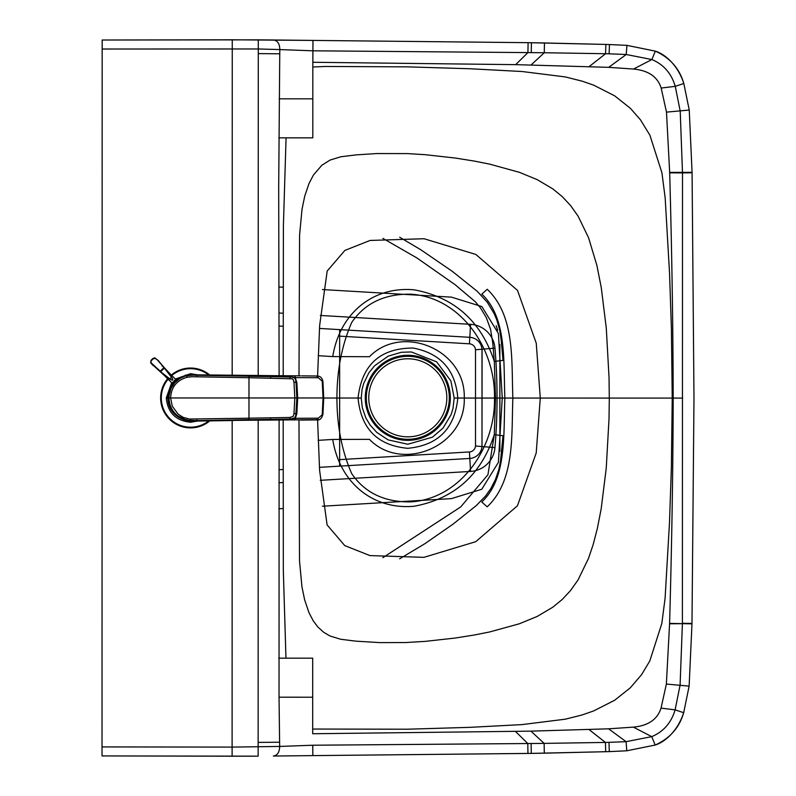 <?xml version="1.0" encoding="UTF-8"?>
<svg xmlns="http://www.w3.org/2000/svg" width="796" height="796" viewBox="0 0 796 796"><rect width="100%" height="100%" fill="white"/><g stroke="black" fill="none" stroke-linecap="round" stroke-linejoin="round"><path stroke-width="1.19" d="M279.107 420.198L279.038 697.197L312.689 697.206L312.699 658.183L285.963 658.173L283.316 570.235L283.187 420.169M312.689 697.206L312.689 733.753M258.193 375.573L258.292 39.85L102.167 40.019L102.017 755.931L232.114 756.2L232.104 747.096L102.017 746.917M382.896 238.372L416.975 257.994L455.143 284.729L475.391 301.823L480.386 307.783L486.306 317.604L490.585 329.385L492.804 343.265L494.316 361.444L495.5 398.06L464.267 398.05C465.769 349.155 401.672 323.415 369.463 356.717L332.748 356.588L318.161 355.683M399.701 237.248L420.795 249.745L452.387 271.406L477.282 291.346L487.351 302.341L494.037 313.385L496.803 319.892L499.639 329.773L501.191 340.021L503.032 360.369L494.316 361.444C481.092 321.216 454.416 297.356 414.298 289.853C373.324 285.973 339.713 313.007 332.748 356.588M464.267 398.05C465.839 446.785 401.622 472.744 369.444 439.342L332.728 439.452L318.141 440.347M495.5 398.06L494.296 434.666C481.053 474.884 454.377 498.734 414.248 506.226C373.284 510.087 339.673 483.033 332.728 439.452M399.642 558.822L424.925 543.668L453.053 524.146L476.287 505.569L485.6 495.988L490.635 488.853L495.45 479.53L498.833 469.63L500.525 460.964L503.022 435.74L494.296 434.666L487.938 474.744L460.705 506.933L382.836 557.688M481.809 294.102C506.952 317.733 503.4 360.916 504.863 398.06C503.42 435.104 506.853 478.565 481.759 502.007L487.192 506.833C515.301 480.187 511.35 434.795 512.873 398.06C511.33 361.225 515.4 316.131 487.232 289.266L481.809 294.102L487.232 289.266M361.255 398.03L362.289 407.651L365.881 418L370.05 424.945L376.806 432.427L388.1 439.87L407.781 444.248L432.487 437.163L443.064 428.059L451.103 414.626L452.974 408.547L454.188 398.05L450.904 380.956L436.616 361.832L411.363 351.961L401.353 352.27L388.229 356.14L374.548 365.802L368.876 372.807L363.603 383.632L362.041 389.632L361.255 398.03L358.061 398.03C360.956 428.736 377.533 445.501 407.781 448.317C438.089 445.382 454.765 428.626 457.809 398.05C455.471 369.931 440.556 353.255 413.074 348.041C380.13 348.16 361.792 364.827 358.061 398.03L336.927 398.02C336.957 370.16 341.892 344.957 351.742 322.4C364.876 303.236 384.498 293.833 410.617 294.182C460.227 297.037 495.639 348.031 494.475 398.05L454.188 398.05M504.863 398.06L512.873 398.06M279.038 697.197L279.605 742.23A2826.546 1010.741 -89.6 0 0 279.675 746.439L232.104 747.096L232.173 420.537M279.117 375.722L278.69 187.567L279.754 53.79A2826.546 1010.741 89.7 0 1 279.824 49.581L258.262 48.964L102.167 49.024M317.594 376.03L319.634 325.564L327.196 271.018L344.887 250.402L370.07 240.452L424.029 238.73L475.849 254.441L517.519 290.391L536.245 343.195L540.285 398.06L494.475 398.05C495.619 448.078 460.188 499.062 410.577 501.888C384.458 502.236 364.837 492.824 351.713 473.65C341.872 451.093 336.947 425.88 336.927 398.02L323.723 398.02M527.947 753.444L312.818 755.613L531.28 753.394L527.947 753.444L527.788 743.534L544.126 743.384L530.942 731.146L312.719 733.753M515.529 731.474L527.788 743.534L312.778 745.225L312.818 755.613L312.748 745.225L279.675 746.439C279.505 752.26 277.396 755.464 273.356 756.031L312.818 755.613M285.963 658.173L278.739 658.173M279.157 98.823L312.818 98.823L312.808 137.847L286.072 137.847L283.396 225.785L283.197 375.752M286.072 137.847L278.849 137.847M312.818 98.823L312.828 62.277L515.669 64.645L608.731 67.342L633.526 69.043C648.382 70.446 657.596 76.774 661.168 88.048L666.491 112.127L669.685 172.812C671.933 254.441 673.088 329.534 673.167 398.09C673.058 466.655 671.874 541.748 669.595 623.377L666.371 684.053L661.038 708.132C657.466 719.395 648.242 725.733 633.387 727.126L608.592 728.818L530.942 731.146M232.183 375.384L232.263 39.8L312.967 40.417L312.828 62.277M589.07 66.665L605.567 53.73A5149.384 5146.797 3.4 0 1 609.139 53.81L626.223 54.506L626.93 45.362L655.317 51.143L626.93 45.362L609.438 44.546A5201.561 5201.442 10.2 0 0 605.856 44.437L605.567 53.73L544.275 52.745L544.464 42.954L605.856 44.437L528.096 42.676L312.967 40.417L312.918 50.805L279.824 49.581C279.655 43.76 277.545 40.556 273.506 39.989L258.292 39.85M531.081 64.974L544.275 52.745L527.927 52.596L515.669 64.645M312.858 62.277L312.918 50.805L527.927 52.596L528.096 42.676L531.43 42.725L531.26 52.626M298.988 420.089L299.505 560.832L301.933 586.732L304.619 599.756L308.957 612.612L313.126 620.651L317.644 626.76L323.733 632.322L330.002 635.984L340.678 639.268L356.051 641.168L380.05 642.621L405.482 642.551L425.213 641.377L455.272 638.034L474.416 634.979L489.679 631.944L519.3 623.795L537.161 616.462L552.812 607.189L562.185 599.517L570.443 590.672L578.015 579.986L588.493 558.434L593.199 544.494L597.378 528.345L601.199 508.724L606.253 468.048L609.03 418.557L609.298 398.08L540.285 398.06L536.215 452.944L517.46 505.759L475.749 541.688L423.9 557.349L369.931 555.588L344.748 545.598L327.106 524.932L319.604 470.366L317.584 419.89M608.731 67.342L626.223 54.506L651.894 59.541L655.317 51.143C669.963 57.73 679.466 68.506 683.814 83.481L689.246 110.047L692.072 172.334L693.983 398.1L691.983 623.855L689.127 686.142L683.684 712.699C679.326 727.683 669.824 738.459 655.168 745.036L626.78 750.797L609.288 751.603A5201.84 5201.721 -10.1 0 1 605.706 751.713L605.428 742.429A5148.07 5145.493 -3.4 0 0 609 742.34L626.084 741.663L608.592 728.818M588.931 729.474L605.428 742.429L544.126 743.384L544.315 753.175L609.288 751.613L609 742.34M633.526 69.043L651.894 59.541C663.665 64.516 671.446 73.451 675.247 86.336L680.212 111.112L682.5 172.931L692.082 172.752L693.983 398.1L691.983 623.855L669.595 623.377M669.585 623.785L682.401 623.676L680.092 685.077L675.117 709.853C671.307 722.728 663.526 731.663 651.755 736.638L626.084 741.663L626.78 750.797L609.288 751.613M669.685 172.812L682.5 172.931L682.401 623.258L691.983 623.437M339.643 466.138L339.643 329.624M319.465 328.43L469.799 337.315A13.005 13.005 0 0 1 481.998 349.215L481.998 446.546L482.077 350.16M278.839 508.773L283.197 508.525M322.39 506.216L451.412 498.624L481.799 489.251L498.386 462.367L502.246 397.92L498.395 333.474L481.859 306.56L451.491 297.147L322.46 289.555M283.237 287.247L278.889 286.988M278.968 313.007L283.227 313.256M320.31 315.445L470.565 324.33A26.019 26.019 0 0 1 494.963 348.131C497.729 381.294 497.729 414.457 494.963 447.631A26.019 26.019 0 0 1 470.565 471.431L320.251 480.316M278.938 482.764L283.187 482.505M279.008 326.042L283.217 326.29M278.978 469.73L283.187 469.481M319.415 467.342L469.799 458.446A13.005 13.005 0 0 0 481.998 446.546L475.51 445.999L475.51 349.762A6.507 6.507 0 0 0 469.421 343.812L339.643 336.141M499.868 451.213L499.868 344.549M497.669 330.39L496.157 325.703M407.811 355.275A42.536 42.536 0 0 0 370.966 419.074A42.536 42.536 0 0 0 444.636 419.084A42.536 42.536 0 0 0 407.811 355.275M407.811 356.319A41.492 41.492 0 0 0 371.871 418.547A41.492 41.492 0 0 0 443.73 418.567A41.492 41.492 0 0 0 407.811 356.319M407.811 358.787A39.024 39.024 0 0 0 368.777 397.801A39.024 39.024 0 0 0 407.801 436.835A39.024 39.024 0 0 0 446.825 397.821A39.024 39.024 0 0 0 407.811 358.787M175.329 379.065L190.552 373.702L198.502 375.025M171.657 382.747L166.294 397.96L167.767 397.96C168.444 386.637 174.274 379.254 185.259 375.792L185.249 375.205L189.12 374.717A181.13 1.9 -3.3 0 0 189.159 374.727A172.045 1.781 -3 0 0 189.189 374.737A143.28 1.463 -2.8 0 0 189.219 374.747L281.356 375.742M174.911 380.11L172.055 383.145M175.727 379.463L176.294 379.105M190.552 373.702L190.552 374.598L192.304 374.787L189.398 374.767M193.02 374.876L192.304 374.787M166.294 397.96C167.727 412.696 175.816 420.785 190.552 422.218L198.502 420.895M281.575 375.742L191.219 375.175L185.249 375.861M293.983 382.309L296.012 382.13L295.535 379.473L294.241 377.622L292.809 377.095L249.009 376.2L248.979 377.732L292.341 378.806L293.276 379.612L293.983 382.309L294.819 397.96L248.979 397.96L248.979 418.189L189.349 419.044L183.189 417.353L178.224 414.248L172.284 406.209L170.623 397.96L248.979 397.96L248.979 377.732L191.965 376.727L186.99 377.284C176.652 380.349 171.2 387.244 170.623 397.96L168.075 397.96C169.578 383.99 177.08 376.409 190.572 375.195C177.08 376.409 169.578 383.99 168.075 397.96L167.767 397.96C168.444 409.283 174.274 416.666 185.259 420.129L185.249 420.716L189.12 421.203A181.13 1.9 3.3 0 1 189.159 421.193A172.045 1.781 3 0 1 189.189 421.184L233.357 420.527M193.05 421.044L194.513 420.985M318.778 419.651L191.886 420.746L185.249 420.059M318.778 376.269L316.49 376.01L318.271 377.732L294.898 377.612M294.898 418.298L318.271 418.189L316.49 419.91L317.166 419.9L301.216 420.079L316.808 419.91C319.783 420.407 321.823 418.527 322.947 414.258L323.723 397.96L322.947 381.662C322.28 377.831 320.241 375.951 316.818 376.01L301.883 375.851M317.166 376.01L316.49 376.01L317.166 376.01M233.586 375.394L300.689 375.841M318.271 377.732L322.211 381.125L323.047 397.96L322.211 414.796L318.271 418.189M301.883 420.069L300.689 420.079M194.413 375.224L249.009 376.2L194.413 375.224M186.99 377.284L186.622 375.792L192.194 375.195M186.99 418.636L186.622 420.129L177.866 415.96C172.145 411.323 169.21 405.323 169.041 397.96A22.865 22.845 -89.8 0 1 169.19 395.383L170.732 389.334A22.746 22.736 -96.2 0 1 171.399 387.871L174.473 383.204A22.776 22.766 -127.4 0 1 175.409 382.17L179.319 378.926A22.746 22.736 -168 0 1 181.369 377.722L185.846 375.792L191.269 375.185M190.98 420.706L185.846 420.129L196.95 420.636M289.774 417.472L290.49 419.004L249.009 419.721L248.979 418.189L289.774 417.472L293.187 416.417L293.983 413.612L294.819 397.96L297.137 397.96L296.012 382.13L296.868 397.96L295.784 415.413L294.689 417.94L290.431 419.004M289.774 378.448L290.351 376.916M191.936 375.195L185.936 375.782M168.075 397.96L168.075 397.96C169.578 411.92 177.08 419.512 190.572 420.726M191.418 420.716L190.652 420.716A22.855 22.855 93.4 0 0 190.761 420.726M186.214 420.169L191.727 420.726M290.411 376.916L294.411 377.533L296.838 382.16L297.694 397.96L323.047 397.96M187.438 375.533L191.697 375.195M187.438 420.387L191.269 420.736M295.256 417.204L294.331 418.427L290.411 419.004M295.057 417.84L296.281 413.791L293.983 413.612M296.321 413.631L297.137 397.96L297.694 397.96L296.838 413.761L295.475 417.85L290.898 418.995M172.155 383.244L166.981 378.07A2.597 2.517 -45 0 0 169.18 378.757L169.648 378.946C173.031 381.065 173.657 380.438 171.538 377.055L164.891 368.359A13.801 2.786 -131.9 0 0 164.722 368.15A13.373 0.975 -131.1 0 0 164.474 367.871L158.235 360.588L155.23 358.409L158.285 360.498L164.702 368.558A13.512 2.378 -131.8 0 0 164.523 368.349A13.263 0.816 -131.1 0 0 164.274 368.07A12.358 1.204 135 0 1 160.663 371.682L150.991 362.638L151.101 360.349L152.941 358.508L155.359 358.15M169.349 378.657L160.941 372.309A13.721 2.696 -138.1 0 1 160.732 372.13A13.373 0.975 -138.9 0 1 160.464 371.891L160.663 371.682A13.253 0.806 -138.9 0 0 160.941 371.931A13.432 2.348 -138.2 0 0 161.15 372.11L169.797 378.866C173.07 381.025 173.618 380.468 171.458 377.204L164.702 368.558M160.464 371.891L160.225 371.304L163.896 367.633L164.474 367.871M160.036 371.523L150.743 362.767L151.061 360.28L153.21 358.807L151.399 360.618M164.115 367.444L158.036 360.767M153.21 358.807L155.23 358.409M153.14 365.613L150.643 362.847L151.061 360.28L153.031 358.369L154.832 357.852L158.205 360.548M209.955 420.736A29.92 29.92 0 0 1 164.294 383.612A29.92 29.92 0 0 1 167.638 378.727M171.309 375.045A29.92 29.92 0 0 1 209.955 375.185M312.689 729.046L407.333 729.216L470.078 727.335L522.037 724.599L565.26 719.196L582.105 714.967L593.607 710.957L614.602 700.281L630.213 687.903L641.546 674.71L649.785 660.988L661.814 623.517L665.088 598.293L669.486 522.872L671.376 467.62L672.232 398.09L682.64 398.09M298.998 375.831L299.575 235.198L302.012 209.298L304.699 196.274L309.047 183.418L313.485 174.961L321.833 165.269L330.101 160.056L340.778 156.782L356.16 154.882L376.568 153.558L407.552 153.598L425.313 154.703L455.372 158.056L474.515 161.12L489.779 164.165L519.4 172.324L537.25 179.667L552.892 188.941L562.265 196.622L570.523 205.468L578.095 216.154L588.562 237.715L596.861 265.317L601.239 287.426L606.283 328.101L609.039 377.603L609.298 398.08L672.232 398.09L671.406 328.569L669.545 273.307L665.167 197.886L661.904 172.662L649.894 135.181L640.442 119.788L630.332 108.266L614.721 95.878L593.746 85.192L582.234 81.182L565.389 76.943L522.176 71.521L470.217 68.764L407.472 66.854L325.634 66.466L312.828 66.993M503.032 360.369L494.316 361.444M503.022 435.74L494.296 434.666M481.759 502.007L487.192 506.833M258.183 420.348L258.143 756.16L102.017 755.931M258.143 756.16L232.114 756.2M279.605 742.23L258.123 742.399M279.754 53.79L258.262 53.611M531.121 743.504L531.28 753.394L605.706 751.713M605.856 44.437L609.438 44.546L609.139 53.81M691.983 623.765L682.401 623.586M691.983 623.855L689.127 686.142L666.371 684.053M689.127 686.142L683.684 712.699L675.117 709.853L661.038 708.132M683.684 712.699C677.038 733.036 662.949 742.797 655.168 745.036L651.755 736.638L633.387 727.126M655.317 51.143C663.028 53.352 677.147 63.093 683.814 83.481L675.247 86.336L661.168 88.048M683.814 83.481L689.246 110.047L666.491 112.127M689.246 110.047L692.072 172.334L669.675 172.394M692.072 172.334L682.49 172.603M475.51 445.999A6.507 6.507 0 0 1 469.421 451.949L339.643 459.63M469.421 343.812L470.565 324.33M475.51 349.762L494.963 348.131M469.421 451.949L470.565 471.431M481.998 446.546L494.963 447.631M192.025 374.647L194.513 374.936M189.08 374.647L190.552 374.598M190.552 422.218L190.552 421.323L192.025 421.273M195.906 375.264L196.95 375.006M189.08 421.273L190.552 421.313M193.398 374.896L191.657 374.856M195.537 374.966L194.741 374.956M192.304 421.134L189.398 421.154M195.906 420.656L191.657 421.064M205.318 375.135L204.671 375.125M192.891 374.866L233.357 375.394M195.537 420.955L194.741 420.965M270.59 375.752L270.6 377.453M294.6 375.911L295.585 377.622M196.95 420.915L204.671 420.795M233.586 420.527L205.318 420.785M270.59 420.169L270.6 418.467M294.6 420.009L295.585 418.298M249.009 376.289L290.192 376.916M196.99 375.314L196.96 376.816M196.96 419.104L196.99 420.636L290.192 419.004M249.009 419.631L192.224 420.726M186.622 420.129L185.846 420.129M296.639 382.219L295.475 378.07L290.898 376.926M296.221 397.96L297.694 397.96M169.916 373.642A2.597 2.269 135 0 1 169.936 373.672L169.936 373.672A2.597 2.269 135 0 1 170.543 375.135L170.434 375.374M164.563 367.971L170.662 374.399A2.597 2.517 135 0 1 171.339 376.588L171.249 376.757M168.563 372.289L168.822 373.433M169.648 378.946L169.797 378.866A12.358 11.87 135 0 0 171.458 377.204L171.538 377.055M166.235 377.324A2.597 2.269 -45 0 0 166.264 377.344A2.597 2.269 -45 0 0 166.264 377.354A2.597 2.269 -45 0 0 167.727 377.951L167.966 377.841M166.026 376.239L164.881 375.971L166.981 378.07M163.279 367.961L164.076 367.404L163.279 367.961M160.553 370.687L159.996 371.483L160.553 370.687M161.996 366.011L162.533 365.613L161.996 366.011M158.603 369.404L158.195 369.951L158.603 369.404M153.359 365.444L164.881 375.971M208.92 420.746A29.273 29.273 0 0 1 168.095 379.185M171.777 375.503A29.273 29.273 0 0 1 208.92 375.175M232.263 39.8L102.167 40.019M273.506 756.031L312.788 755.613M312.967 40.417L528.096 42.676M312.937 40.417L273.655 39.989M531.28 753.394L544.315 753.175M544.464 42.954L531.43 42.725M655.168 745.036L626.78 750.797M626.93 45.362L609.438 44.546M191.368 375.195L192.144 375.195M192.284 420.726L191.368 420.726M175.836 379.563L170.662 374.399"/></g></svg>
